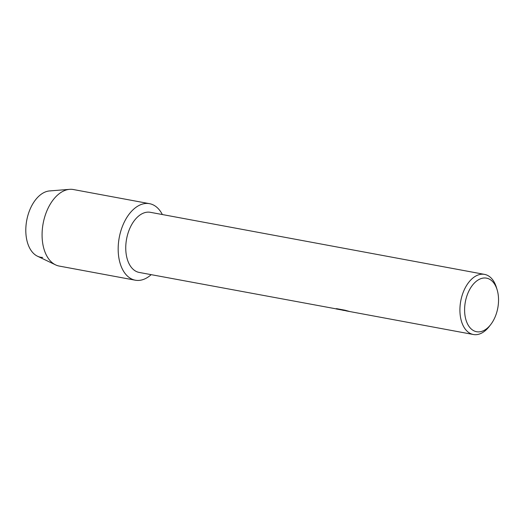 <?xml version="1.0" encoding="UTF-8"?>
<svg xmlns="http://www.w3.org/2000/svg" width="524" height="524" viewBox="0 0 524 524"><rect width="100%" height="100%" fill="white"/><g stroke="black" fill="none" stroke-linecap="round" stroke-linejoin="round"><path stroke-width="0.79" d="M42.673 257.448A33.634 20.384 -79.5 0 1 26.2 223.807A33.634 20.384 -79.5 0 1 50.841 190.893M335.897 308.813L139.22 272.441A30.575 18.53 -79.5 0 1 126.323 240.523A30.575 18.53 -79.5 0 1 148.515 212.128A30.575 18.53 -79.5 0 1 150.388 212.318L484.543 274.386A30.575 18.53 -79.5 0 1 496.457 287.552L497.158 289.877A27.241 16.506 -79.5 0 1 490.713 324.579A27.241 16.506 -79.5 0 1 478.261 331.882A27.241 16.506 -79.5 0 1 464.919 304.641A27.241 16.506 -79.5 0 1 484.877 277.982A27.241 16.506 -79.5 0 1 497.158 289.877M137.688 280.438A38.92 23.58 -79.5 0 1 118.634 241.518A38.92 23.58 -79.5 0 1 147.146 203.436A38.92 23.58 -79.5 0 1 162.342 214.539A38.92 23.58 -79.5 0 0 149.523 203.672A38.92 23.58 -79.5 0 0 147.146 203.436A38.92 23.58 -79.5 0 0 118.902 239.573A38.92 23.58 -79.5 0 0 135.31 280.202A38.92 23.58 -79.5 0 0 137.688 280.438A38.92 23.58 -79.5 0 0 151.174 274.661A38.92 23.58 -79.5 0 1 137.688 280.438M344.327 310.483L343.462 310.378M490.713 324.579L489.219 326.498A30.575 18.53 -79.5 0 1 475.248 334.698A30.575 18.53 -79.5 0 1 473.375 334.509A30.575 18.53 -79.5 0 1 460.485 302.59A30.575 18.53 -79.5 0 1 482.676 274.196A30.575 18.53 -79.5 0 1 484.543 274.386M342.781 310.169L335.897 308.891L336.487 308.636L344.975 310.215L349.364 311.42L345.892 310.83L473.375 334.509M342.08 310.064L343.344 310.352M343.351 310.3L348.172 311.118M135.31 280.202L59.219 266.068A38.92 23.58 -79.5 0 1 55.583 264.875A38.92 23.58 -79.5 0 1 43.138 223.499A38.92 23.58 -79.5 0 1 69.607 189.347A38.92 23.58 -79.5 0 1 71.054 189.302A38.92 23.58 -79.5 0 1 73.432 189.544L149.523 203.672M55.583 264.875L37.473 256.21A33.634 20.384 -79.5 0 1 26.717 220.447A33.634 20.384 -79.5 0 1 49.597 190.933L69.607 189.347"/></g></svg>
